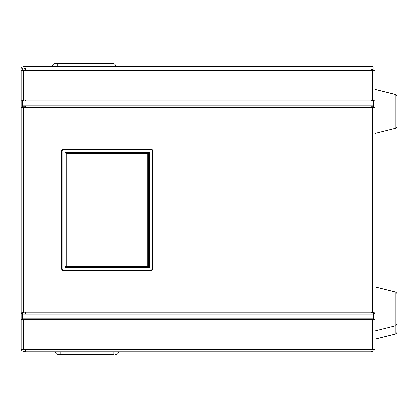 <?xml version="1.0" encoding="UTF-8"?>
<svg xmlns="http://www.w3.org/2000/svg" width="418" height="418" viewBox="0 0 418 418"><rect width="100%" height="100%" fill="white"/><g stroke="black" fill="none" stroke-linecap="round" stroke-linejoin="round"><path stroke-width="0.63" d="M25.273 70.271L22.217 70.271M23.533 349.317L23.533 350.002M370.865 350.033L374.063 350.033L374.063 349.317M374.063 70.496L370.865 70.271M372.746 350.033L372.746 349.537M372.229 70.496A2.963 2.963 0 0 0 371.1 70.271M371.1 350.033A2.963 2.963 0 0 0 373.028 349.317M25.179 350.033L25.179 349.317M371.194 100.184L371.194 101.041M371.194 106.694L371.194 107.551M371.194 312.256L371.194 313.113M371.194 318.767L371.194 319.624M372.511 100.184L372.511 101.041M372.511 106.694L372.511 107.551M372.511 312.256L372.511 313.113M372.511 318.767L372.511 319.624M22.473 312.256L22.473 319.504L22.896 319.504L22.896 318.767M22.896 101.041L22.896 100.289L21.156 100.289L21.156 106.005L22.473 106.005L22.473 100.289M372.454 70.496L374.977 70.496L374.977 100.184L372.454 100.184L372.454 70.496L21.156 70.496L21.156 100.184L25.273 100.184L25.273 101.041L370.865 101.041L370.865 100.184L25.273 100.184M21.156 106.005L21.156 107.551L23.685 107.551L23.685 312.256L21.156 312.256L21.156 107.551L21.156 319.504L22.473 319.504M22.473 107.551L22.473 106.005M23.685 319.624L23.685 349.317L21.156 349.317L21.156 319.624L370.865 319.624L370.865 318.767L25.273 318.767L25.273 319.624M21.156 313.808L22.473 313.808M373.666 312.256L373.666 319.504L374.977 319.504L374.977 100.289L373.666 100.289L373.666 107.551M374.977 106.005L373.666 106.005M374.977 313.808L373.666 313.808M25.273 351.35L23.863 351.35A2.963 2.963 0 0 1 20.9 348.387L20.9 69.613A2.963 2.963 0 0 1 23.863 66.65L373.055 66.65L373.055 67.967L23.863 67.967A1.646 1.646 0 0 0 22.217 69.613L22.217 70.496M25.273 351.846L370.865 351.846L25.273 351.846L25.273 349.317L370.865 349.317L370.865 351.846M372.454 100.184L370.865 100.184M372.454 349.317L372.454 319.624L374.977 319.624L374.977 349.317L370.865 349.317M372.454 319.624L370.865 319.624M23.685 349.317L25.273 349.317M374.977 312.256L370.865 312.256L370.865 314.049L22.588 314.049L22.588 318.767L25.273 318.767M370.865 314.049L373.546 314.049L373.546 318.767L370.865 318.767M25.273 313.113L22.588 313.113L22.588 314.049M370.865 313.113L373.546 313.113L373.546 314.049M151.107 270.514L62.24 270.514L62.24 270.023M151.107 149.231L62.24 149.231L62.24 149.722M372.454 312.256L372.454 107.551L25.273 107.551L25.273 105.764L22.588 105.764L22.588 101.041L25.273 101.041M23.685 107.551L25.273 107.551M23.685 312.256L370.865 312.256M25.273 105.764L373.546 105.764L373.546 101.041L370.865 101.041M370.865 106.694L373.546 106.694L373.546 105.764M25.273 106.694L22.588 106.694L22.588 105.764M370.865 105.764L370.865 107.551M25.273 314.049L25.273 312.256M25.273 70.496L25.273 67.967M370.865 67.967L370.865 70.496M372.454 107.551L374.977 107.551M22.896 100.289L23.638 100.289L23.638 101.041M23.638 318.767L23.638 319.504L22.896 319.504M23.638 313.113L23.638 312.256M23.638 107.551L23.638 106.694M113.806 351.846L113.806 354.642L58.468 354.642L60.114 354.642L60.114 351.846M115.452 354.642A3.292 3.292 0 0 0 118.707 351.846A3.292 3.292 0 0 1 115.452 354.642M55.213 351.846A3.292 3.292 0 0 0 58.468 354.642A3.292 3.292 0 0 1 55.213 351.846M148.144 153.427L148.144 266.318M147.815 266.318L147.815 153.427M66.19 153.427L66.19 266.318M63.228 149.393L151.269 149.393A1.646 1.646 0 0 1 152.915 151.039L152.915 268.706A1.646 1.646 0 0 1 151.269 270.352L63.228 270.352A1.646 1.646 0 0 1 61.582 268.706L61.582 151.039A1.646 1.646 0 0 1 63.228 149.393L63.228 149.89A1.149 1.149 0 0 0 62.073 151.039L62.073 268.706A1.149 1.149 0 0 0 63.228 269.856L151.269 269.856A1.149 1.149 0 0 0 152.424 268.706L152.424 151.039A1.149 1.149 0 0 0 151.269 149.89L63.228 149.89M65.861 153.427L65.861 266.318L148.636 266.318L148.636 153.427L65.861 153.427L64.874 152.439L149.623 152.439L149.623 267.306L64.874 267.306L65.861 266.318M148.636 266.318L149.623 267.306M148.636 153.427L149.623 152.439M52.24 66.65A3.292 3.292 0 0 1 55.531 63.358L112.515 63.358A3.292 3.292 0 0 1 115.807 66.65M370.865 351.35L373.055 351.35L373.055 350.033M22.504 349.317A1.646 1.646 0 0 0 23.863 350.033L25.273 350.033M23.251 70.496L22.217 69.613M23.863 67.967L25.273 69.858M370.865 69.613L373.055 69.613L373.055 67.967M373.055 69.613L373.055 70.271M397.1 326.907L397.1 299.126M397.1 332.221L397.1 318.62M397.1 323.997L395.851 325.685L395.851 292.119L397.1 293.713M397.1 96.328L397.1 126.607L397.1 96.328L397.1 126.607L395.851 128.206L395.851 94.635L397.1 96.234L397.1 126.513M397.1 121.136L397.1 101.642M25.179 319.624L25.179 318.767M25.179 313.113L25.179 312.256M25.179 107.551L25.179 106.694M25.179 101.041L25.179 100.184M371.1 100.184L371.1 101.041M371.1 106.694L371.1 107.551M371.1 312.256L371.1 313.113M371.1 318.767L371.1 319.624M372.992 319.624L372.992 318.767M372.992 313.113L372.992 312.256M372.992 107.551L372.992 106.694M372.992 101.041L372.992 100.184M373.196 319.624L373.196 318.767M373.196 313.113L373.196 312.256M373.196 107.551L373.196 106.694M373.196 101.041L373.196 100.184M22.896 313.113L22.896 312.256M22.896 107.551L22.896 106.694M22.828 319.504L22.828 318.767M22.828 313.113L22.828 312.256M22.828 107.551L22.828 106.694M22.828 101.041L22.828 100.289M23.685 70.496L23.685 100.184M64.874 267.306L64.874 152.439M152.915 151.039L152.424 151.039M151.269 149.89L151.269 149.393M152.915 268.706L152.424 268.706M62.073 151.039L61.582 151.039M151.269 270.352L151.269 269.856M62.073 268.706L61.582 268.706M63.228 270.352L63.228 269.856M57.177 63.358L57.177 66.65M110.869 63.358L110.869 66.65M374.977 339.118L395.851 333.914L395.851 325.685L374.977 330.889M395.851 333.914L397.1 332.315M395.851 292.119L374.977 286.915M395.851 128.206L374.977 133.41L395.851 128.206L397.1 126.607M395.851 94.635L374.977 89.431"/></g></svg>
